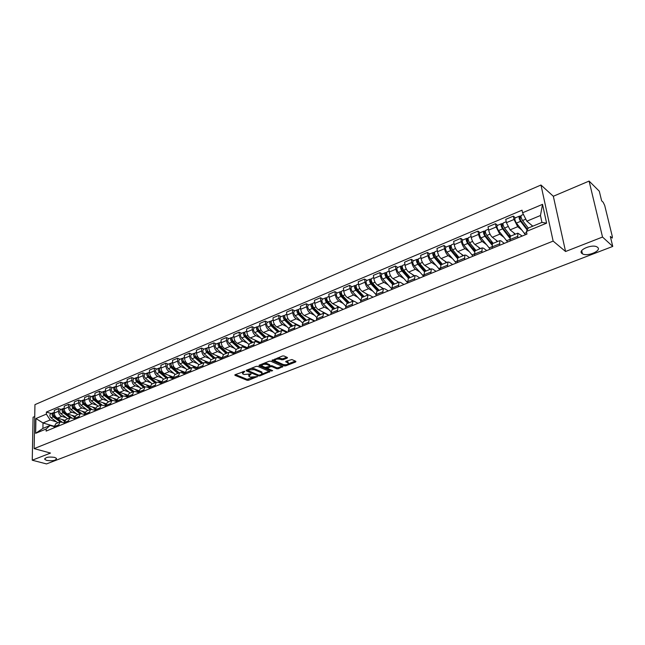 <?xml version="1.0" encoding="UTF-8"?>
<svg xmlns="http://www.w3.org/2000/svg" width="645" height="645" viewBox="0 0 645 645"><rect width="100%" height="100%" fill="white"/><g stroke="black" fill="none" stroke-linecap="round" stroke-linejoin="round"><path stroke-width="0.97" d="M244.737 371.286L235.062 374.721L234.941 375.325L247.132 380.3L248.599 380.26L257.403 376.583L250.405 377.099L248.849 376.358L251.058 373.915L244.124 374.503L243.1 374.084L242.544 373.745L244.737 371.286M581.903 253.453L582.419 253.808C587.264 256.936 601.97 250.768 597.641 247.366L597.044 246.954C592.029 243.834 577.404 250.171 581.903 253.453M46.763 460.417C52.809 461.199 56.067 460.522 56.518 458.393L54.599 457.386C48.544 456.596 45.279 457.265 44.803 459.401L46.763 460.417M287.154 358.12L287.485 357.572L283.961 355.951L282.429 355.992L272.029 360.515L284.179 365.909L285.679 365.868L295.692 361.982L295.894 361.353L291.887 359.539L286.058 361.264L285.727 361.805L288.242 363.014C288.234 364.53 286.598 365.046 283.332 364.554L275.036 360.813C275.036 359.273 276.689 358.757 279.986 359.265L282.833 359.821L287.154 358.12L287.081 357.362M553.144 241.101L565.568 251.502L602.527 237.046L612.75 246.422L46.505 463.924L32.25 460.207L50.512 453.064L34.137 448.614L553.144 241.101L540.97 185.018L34.951 404.633L34.137 448.614M257.661 366.344L256.146 366.384L246.406 370.238L246.269 370.843L258.411 375.922L259.887 375.882L269.892 371.617L257.661 366.344M259.266 365.151L269.175 361.232L270.698 361.192L282.849 366.57L278.293 368.738L276.794 368.779L271.956 366.666L270.449 366.707L267.336 368.319L272.65 370.657L271.384 371.044L259.113 365.771L259.266 365.151M602.527 237.046L589.095 181.076L599.294 191.194L601.624 200.764L603.188 202.296L604.712 205.441L612.331 236.586L612.307 238.053L610.315 236.441L612.75 246.422M34.733 416.541L33.08 417.242L32.25 460.207M589.095 181.076L553.329 196.265L540.97 185.018M55.946 423.628L54.148 426.708L54.132 427.812M66.427 417.807L61.799 416.388C59.767 415.517 58.655 413.808 58.477 411.276L54.285 413.042C54.47 415.565 55.575 417.267 57.607 418.129L64.831 420.33M54.285 413.042L54.317 410.357L58.493 408.583L61.098 409.398M58.348 426.087L59.945 421.983L64.137 422.604L64.129 423.717M58.477 411.276L58.493 408.583M65.927 419.516L64.137 422.604L68.41 420.846L69.991 417.839L74.288 418.524M71.079 405.189L68.483 404.359L64.242 406.156L64.226 408.857C64.411 411.397 65.524 413.114 67.556 413.993L74.885 416.267M68.41 421.967L68.41 420.846M76.433 413.671L71.813 412.219C69.781 411.333 68.668 409.615 68.475 407.068L68.483 404.359M76.054 415.34L74.288 418.436L74.288 419.556M81.222 400.916L78.634 400.069L74.32 401.891L74.312 404.608C74.514 407.164 75.626 408.89 77.658 409.785L85.1 412.155M78.626 417.783L80.19 413.638L84.592 414.38M86.591 409.47L81.98 407.987C79.948 407.092 78.835 405.358 78.634 402.794L78.634 400.069M86.341 411.099L84.592 414.203L84.6 415.332M91.517 396.57L88.929 395.708L84.551 397.562L84.559 400.295C84.769 402.867 85.89 404.608 87.914 405.52L95.484 407.979M89.01 413.526L90.542 409.365L95.065 410.172M96.911 405.205L92.308 403.697C90.284 402.778 89.163 401.029 88.945 398.449L88.929 395.708M96.79 406.785L95.065 409.906L95.073 411.042M101.975 392.16L99.395 391.281L94.952 393.16L94.968 395.909C95.194 398.505 96.315 400.263 98.338 401.182L106.046 403.746M99.556 409.204L101.063 405.028L105.707 405.907M107.392 400.876L102.797 399.328C100.773 398.4 99.644 396.635 99.419 394.039L99.395 391.281M107.409 402.416L105.699 405.544L105.716 406.681M112.601 387.685L110.029 386.782L105.506 388.693L105.538 391.459C105.772 394.071 106.901 395.845 108.924 396.78L116.777 399.449M110.271 404.818L111.754 400.618L113.536 400.561L116.519 401.569M118.043 396.473L113.447 394.893C111.432 393.95 110.303 392.168 110.061 389.556L110.029 386.782M118.196 397.965L116.511 401.101L116.527 402.254M123.397 383.13L120.825 382.211L116.237 384.154L116.277 386.944C116.527 389.564 117.656 391.354 119.672 392.305L127.694 395.095M121.155 400.36L122.615 396.143L124.388 396.094L127.5 397.167M128.863 391.999L124.275 390.394C122.26 389.435 121.123 387.637 120.873 385.009L120.825 382.211M129.153 393.442L127.492 396.594L127.517 397.755M134.362 378.51L131.798 377.567L127.138 379.542L127.194 382.348C127.452 384.984 128.581 386.79 130.596 387.758L138.796 390.677M132.217 395.828L133.644 391.596L135.41 391.555L138.667 392.7M139.852 387.46L135.273 385.815C133.265 384.839 132.128 383.025 131.862 380.381L131.798 377.567M140.287 388.854L138.651 392.015L138.683 393.176M145.504 373.81L142.948 372.85L138.207 374.858L138.28 377.68C138.554 380.332 139.691 382.154 141.698 383.146L150.091 386.194M143.456 391.217L144.859 386.968L146.617 386.936L150.019 388.169M151.019 382.84L146.447 381.163C144.44 380.171 143.303 378.341 143.029 375.68L142.948 372.85M151.607 384.186L149.995 387.355L150.027 388.532M156.832 369.029L154.284 368.053L149.463 370.093L149.551 372.931C149.834 375.608 150.978 377.446 152.986 378.446L161.581 381.647M154.889 386.54L156.259 382.267L158.009 382.243L161.556 383.557M162.363 378.147L157.807 376.438C155.808 375.43 154.663 373.584 154.381 370.899L154.284 368.053M163.112 379.437L161.524 382.622L161.564 383.799M168.345 364.175L165.805 363.183L160.911 365.255L161.008 368.11C161.306 370.802 162.451 372.657 164.451 373.681L173.271 377.043M166.507 381.776L167.845 377.486L169.587 377.478L173.295 378.881M173.9 373.382L169.361 371.633C167.361 370.609 166.208 368.747 165.91 366.046L165.805 363.183M174.811 374.616L173.247 377.809L173.295 378.994M180.052 359.241L177.52 358.225L172.537 360.329L172.658 363.208C172.965 365.917 174.11 367.787 176.109 368.827L185.171 372.367M178.318 376.938L179.633 372.633L181.358 372.633L185.196 374.124M185.623 368.537L181.1 366.747C179.108 365.707 177.956 363.82 177.641 361.103L177.52 358.225M186.703 369.714L185.171 372.915L185.228 374.108M191.944 354.226L189.428 353.186L184.365 355.331L184.494 358.217C184.817 360.95 185.97 362.837 187.961 363.893L197.289 367.626M190.331 372.02L191.613 367.69L193.331 367.698L197.152 369.222M197.547 363.611L193.032 361.781C191.049 360.716 189.896 358.822 189.566 356.08L189.428 353.186M191.517 354.411L191.42 354.452C190.348 355.589 190.541 357.048 192 358.822L198.829 364.715L197.297 367.94L197.354 369.142M204.046 349.122L201.538 348.066L196.386 350.243L196.54 353.146C196.87 355.895 198.031 357.806 200.015 358.878L209.625 362.829M202.546 367.013L203.796 362.667L205.497 362.683L209.303 364.24M209.673 358.596L205.174 356.733C203.191 355.653 202.03 353.734 201.691 350.977L201.538 348.066M211.1 359.652L209.625 362.877L209.689 364.086M216.349 343.938L213.85 342.85L208.617 345.067L208.778 347.994C209.133 350.759 210.294 352.686 212.269 353.783L222.186 357.959M214.978 361.918L216.188 357.556L217.881 357.588L221.67 359.176M222.001 353.508L217.518 351.598C215.543 350.493 214.382 348.558 214.027 345.784L213.85 342.85M223.613 354.492L222.17 357.725L222.243 358.942M228.87 338.657L226.379 337.553L221.05 339.802L221.235 342.753C221.606 345.535 222.767 347.478 224.734 348.598L234.965 353.017M227.62 356.741L228.79 352.364L230.475 352.404L234.248 354.024M234.538 348.324L230.08 346.373C228.112 345.252 226.943 343.293 226.572 340.504L226.379 337.553M236.344 349.243L234.933 352.484L235.014 353.71M241.601 333.288L239.126 332.159L233.708 334.449L233.909 337.416C234.288 340.213 235.457 342.189 237.416 343.317L247.978 348.002M240.488 351.469L241.617 347.075L243.286 347.123L247.035 348.784M247.293 343.051L242.851 341.06C240.891 339.915 239.722 337.94 239.335 335.126L239.126 332.159M249.301 343.906L247.922 347.155L248.011 348.389M254.557 327.829L252.098 326.676L246.583 329.006L246.801 331.99C247.196 334.811 248.373 336.795 250.325 337.948L261.233 342.922M253.574 346.107L254.67 341.689L256.323 341.753L260.056 343.454M260.274 337.69L255.847 335.65C253.904 334.489 252.727 332.489 252.324 329.659L252.098 326.676M262.483 338.472L261.136 341.729L261.233 342.971M267.74 322.266L265.288 321.089L259.677 323.459L259.919 326.459C260.33 329.305 261.507 331.312 263.45 332.489L274.359 337.593M266.901 340.649L267.949 336.214L269.594 336.287L273.303 338.02M273.48 332.231L269.078 330.143C267.143 328.958 265.958 326.942 265.538 324.096L265.288 321.089M275.899 332.933L274.593 336.206L274.697 337.448M281.156 316.614L278.721 315.405L273.012 317.824L273.27 320.839C273.706 323.701 274.883 325.733 276.818 326.926L287.654 332.143M280.462 335.086L281.47 330.635L283.099 330.732L286.783 332.498M286.92 326.676L282.542 324.548C280.615 323.339 279.43 321.299 278.995 318.428L278.721 315.405M289.557 327.305L288.291 330.579L288.404 331.836M294.813 310.85L292.403 309.616L286.582 312.083L286.864 315.115C287.315 318.001 288.5 320.049 290.419 321.266L301.183 326.604M294.273 329.434L295.241 324.959L296.845 325.064L300.506 326.878M300.602 321.025L296.248 318.84C294.33 317.614 293.144 315.558 292.685 312.664L292.403 309.616M303.464 321.573L302.231 324.854L302.36 326.12M308.721 304.988L306.319 303.731L300.401 306.238L300.699 309.294C301.167 312.196 302.36 314.26 304.271 315.502L314.954 320.96M308.342 323.669L309.253 319.178L310.842 319.299L314.478 321.154M314.526 315.268L310.205 313.035C308.294 311.785 307.109 309.705 306.633 306.794L306.319 303.731M317.622 315.728L316.437 319.025L316.566 320.299M322.879 299.022L320.5 297.732L314.47 300.28L314.792 303.36C315.276 306.278 316.469 308.375 318.372 309.64L328.982 315.212M322.661 317.8L323.524 313.293L325.104 313.43L328.708 315.324M328.708 309.406L324.411 307.125C322.516 305.851 321.323 303.747 320.831 300.82L320.5 297.732M332.046 309.785L330.901 313.083L331.046 314.365M337.303 292.943L334.94 291.621L328.797 294.217L329.144 297.321C329.643 300.256 330.845 302.376 332.731 303.666L343.253 309.366M337.246 311.825L338.061 307.302L339.617 307.447L343.196 309.39M343.148 303.44L338.883 301.102C337.004 299.804 335.803 297.676 335.295 294.725L334.94 291.621M346.736 303.722L345.639 307.036L345.793 308.326M351.993 286.751L349.646 285.396L343.39 288.049L343.761 291.161C344.285 294.128 345.486 296.265 347.357 297.579L353.621 301.078M352.114 305.738L352.871 301.191L354.411 301.36L357.959 303.344M357.862 297.369L353.629 294.967C351.759 293.644 350.558 291.5 350.025 288.525L349.646 285.396M361.708 297.555L360.652 300.868L360.821 302.166M366.957 280.438L364.627 279.059L358.257 281.752L358.652 284.897C359.192 287.88 360.394 290.04 362.256 291.379L368.303 294.862M367.263 299.53L367.964 294.975L369.48 295.152L372.995 297.176M372.85 291.177L368.65 288.718C366.795 287.372 365.586 285.195 365.03 282.204L364.627 279.059M376.962 291.266L375.954 294.588L376.132 295.894M382.203 274.012L379.897 272.601L373.407 275.351L373.826 278.503C374.39 281.51 375.6 283.695 377.438 285.066L383.396 288.605M382.695 293.201L383.348 288.629L384.839 288.831L388.314 290.903M388.113 284.872L383.952 282.357C382.114 280.978 380.905 278.777 380.332 275.762L379.897 272.601M392.507 284.856L391.741 289.5M397.739 267.457L395.458 266.014L388.838 268.812L389.282 271.997C389.878 275.02 391.088 277.229 392.91 278.624L398.812 282.252M398.433 286.759L399.021 282.163L400.489 282.381L403.931 284.501M403.673 278.438L399.553 275.867C397.723 274.456 396.514 272.238 395.917 269.199L395.458 266.014M408.35 278.317L407.648 282.978M413.574 260.782L411.325 259.298L404.576 262.16L405.044 265.361C405.657 268.409 406.874 270.642 408.688 272.061L414.517 275.778M414.477 280.188L415.001 275.576L416.444 275.81L419.847 277.987M419.54 271.892L415.453 269.247C413.647 267.812 412.429 265.571 411.808 262.507L411.325 259.298M424.507 271.658L423.87 276.334M429.723 253.969L427.498 252.461L420.621 255.372L421.121 258.589C421.757 261.66 422.967 263.926 424.765 265.377L430.521 269.175M430.836 273.48L431.295 268.86L432.714 269.11L436.076 271.335M435.706 265.216L431.658 262.507C429.876 261.04 428.659 258.774 428.014 255.686L427.498 252.461M440.987 264.861L440.422 269.554M446.187 247.027L443.994 245.479L436.971 248.446L437.503 251.695C438.165 254.783 439.382 257.073 441.156 258.556L446.848 262.442M447.517 266.643L447.912 262.007L449.307 262.273L452.629 264.555M452.193 258.403L448.194 255.63C446.421 254.138 445.203 251.832 444.534 248.736L443.994 245.479M457.789 257.936L457.297 262.644M462.981 239.948L460.812 238.36L453.653 241.391L454.217 244.657C454.902 247.777 456.12 250.083 457.877 251.598L463.489 255.581M464.545 259.669L464.868 255.017L466.23 255.307L469.504 257.637M469.004 251.461L465.053 248.615C463.303 247.091 462.086 244.761 461.385 241.633L460.812 238.36M474.938 250.865L474.518 255.581M480.114 232.724L477.977 231.103L470.673 234.191L471.261 237.481C471.979 240.617 473.196 242.955 474.93 244.503L480.469 248.583M481.912 252.558L482.162 247.882L483.492 248.196L486.717 250.583M486.161 244.382L482.25 241.456C480.525 239.9 479.3 237.545 478.582 234.401L477.977 231.103M492.425 243.649L492.095 248.389M497.585 225.355L495.481 223.694L488.031 226.847L488.66 230.152C489.394 233.321 490.619 235.691 492.337 237.263L497.779 241.44M499.633 245.294L499.81 240.609L501.117 240.94L504.285 243.391M503.656 237.167L499.802 234.151L496.126 227.008L495.481 223.694M510.284 236.288L510.026 241.036M515.419 217.841L513.356 216.131L505.753 219.348L506.406 222.678L510.09 229.87L515.452 234.159M517.725 237.884L517.822 233.176L522.216 236.046M521.515 229.797L517.709 226.701L514.025 219.469L513.356 216.131M56.566 421.886L50.181 419.959L43.005 422.959L42.925 428.409L50.117 425.442L54.148 426.635M54.172 426.264L43.005 422.959L35.918 418.532L46.359 414.114L50.181 419.959M50.117 425.442L46.158 428.998L35.652 433.319L35.918 418.532M522.571 212.777L542.534 204.336L546.597 223.162L526.417 231.458L528.263 228.056L541.937 222.412L540.462 215.503L526.836 221.187L522.571 212.777L522.039 210.189L46.384 412.05L46.359 414.114M46.158 428.998L46.126 431.094L526.957 234.103L526.417 231.458M565.568 251.502L553.329 196.265M526.836 221.187L532.818 226.177M51.261 413.542L46.384 412.05M35.652 433.319L42.925 428.409M541.937 222.412L546.597 223.162M540.462 215.503L542.534 204.336M242.431 371.81L242.48 372.826M248.736 374.447L248.785 375.454M235.449 374.568L247.059 379.325L253.429 377.373M262.104 374.003L269.142 371.27M246.777 370.093L258.814 375.172L261.04 374.681L262.047 373.076L261.531 372.762L254.267 369.69L249.462 369.811L248.051 370.633M247.962 369.617L248.035 370.432M262.007 373.044L261.451 371.77L261.531 372.762M251.018 368.416L254.194 368.69L261.451 371.77M282.115 366.223L278.205 367.747L278.293 368.738M269.908 365.892L271.868 365.675L276.713 367.779L278.205 367.747M267.183 367.215L267.312 368.021M267.417 368.376L265.297 367.465M262.273 366.167L259.604 365.014M266.869 364.457C263.611 363.965 261.983 364.465 261.975 365.965L265.216 367.432L269.513 366.304L269.836 365.78L266.869 364.457L266.788 363.458L264.176 363.208M261.846 364.135L261.91 365.151M269.642 365.199L269.683 365.683M266.788 363.458L269.594 364.683M277.374 357.991L282.744 358.814L286.775 357.225M274.867 358.983L274.964 359.975M288.226 362.837L287.775 361.781L287.864 362.788M286.356 361.152L287.775 361.781M272.666 359.854L284.09 364.909L285.735 364.82M288.339 363.804L295.313 361.095M61.791 421.894L54.349 416.42C52.922 414.864 52.801 413.518 54.003 412.389L54.107 412.34M64.371 421.193L62.065 419.492M61.759 421.886L53.608 415.888L53.164 414.211M60.13 421.903L53.285 416.863C51.85 415.316 51.729 413.969 52.93 412.84L53.575 412.719M57.873 422.838L51.02 417.815C49.592 416.259 49.471 414.92 50.673 413.792L50.786 413.743M71.514 417.686L64.258 412.276C62.823 410.704 62.702 409.349 63.887 408.221L64 408.172M74.457 417.202L72.006 415.372M71.45 417.67L63.492 411.744L63.065 410.026M70.023 417.831L63.17 412.727C61.735 411.163 61.614 409.809 62.807 408.68L63.46 408.559M67.725 418.774L60.872 413.687C59.437 412.123 59.316 410.776 60.509 409.648L60.622 409.599M81.447 413.437L74.312 408.067C72.877 406.479 72.748 405.116 73.933 403.988L74.038 403.939M84.705 413.171L82.1 411.204M73.554 407.197L73.135 407.06M81.351 413.429L73.53 407.535L73.111 405.778M80.069 413.687L73.207 408.527C71.772 406.947 71.643 405.584 72.829 404.447L73.498 404.334M77.731 414.646L70.877 409.502C69.442 407.922 69.313 406.568 70.499 405.431L70.611 405.391M91.566 409.156L84.527 403.794C83.084 402.19 82.955 400.819 84.124 399.69L84.237 399.642M95.129 409.083L92.348 406.963M83.81 402.98L83.342 402.827M91.445 409.156L83.721 403.27L83.318 401.472M90.26 409.478L83.407 404.262C81.963 402.657 81.834 401.295 83.011 400.158L83.689 400.053M87.897 410.462L81.036 405.253C79.601 403.657 79.472 402.286 80.649 401.158L80.754 401.109M105.546 403.577L105.974 403.907M101.862 404.826L94.904 399.457C93.461 397.836 93.315 396.457 94.484 395.32L94.589 395.272M105.732 404.947L102.765 402.649M94.218 398.699L93.718 398.529M101.725 404.834L94.065 398.933L93.686 397.094M100.62 405.213L93.759 399.932C92.316 398.312 92.179 396.933 93.348 395.796L94.033 395.691M98.217 406.205L91.356 400.932C89.913 399.32 89.776 397.949 90.945 396.812L91.05 396.764M116.116 399.223L116.697 399.682M112.351 400.44L105.433 395.046C103.99 393.41 103.845 392.023 104.998 390.886L105.111 390.838M116.511 400.771L113.335 398.279M104.804 394.353L104.264 394.176M112.198 400.472L104.579 394.522L104.216 392.652M111.134 400.876L104.28 395.53C102.837 393.893 102.692 392.507 103.845 391.37L104.546 391.273M108.699 401.883L101.837 396.554C100.394 394.917 100.249 393.539 101.41 392.402L101.515 392.353M126.847 394.796L127.605 395.401M127.492 396.538L124.074 393.837M123.018 395.998L116.14 390.564C114.689 388.911 114.544 387.516 115.689 386.379L115.794 386.339M115.56 389.951L114.979 389.749M122.848 396.046L115.262 390.048L114.907 388.137M121.824 396.465L114.963 391.055C113.52 389.411 113.367 388.016 114.512 386.871L115.229 386.782M119.341 397.489L112.48 392.096C111.037 390.451 110.892 389.056 112.037 387.919L112.141 387.871M137.756 390.306L138.715 391.072M138.659 392.241L134.982 389.322M133.87 391.499L127.017 386.016C125.565 384.347 125.404 382.945 126.541 381.8L126.646 381.759M126.493 385.476L125.872 385.25M133.692 391.571L126.114 385.5L125.775 383.557M132.677 391.991L125.823 386.516C124.372 384.847 124.211 383.444 125.356 382.308L126.081 382.219M130.153 393.031L123.3 387.572C121.849 385.904 121.695 384.509 122.832 383.364L122.937 383.324M148.834 385.734L150.019 386.669M150.011 387.871L146.076 384.734M144.915 386.944L138.062 381.397C136.611 379.703 136.45 378.293 137.57 377.156L137.675 377.107M137.619 380.937L136.942 380.695M144.714 387.024L137.135 380.881L136.821 378.897M143.706 387.443L136.853 381.896C135.402 380.211 135.24 378.8 136.361 377.664L137.103 377.583M141.142 388.5L134.289 382.969C132.838 381.292 132.677 379.881 133.805 378.744L133.91 378.696M160.089 381.098L161.524 382.203M161.556 383.404L157.34 380.074M156.138 382.316L149.293 376.696C147.842 374.987 147.673 373.568 148.785 372.423L148.89 372.383M148.93 376.333L148.205 376.067M155.921 382.412L148.342 376.188L148.044 374.173M154.913 382.824L148.06 377.212C146.609 375.503 146.439 374.084 147.552 372.947L148.31 372.866M152.309 383.896L145.456 378.301C144.004 376.599 143.835 375.18 144.956 374.044L145.06 373.995M171.538 376.374L173.247 377.647M173.287 378.857L168.797 375.334M167.555 377.615L160.71 371.915C159.251 370.198 159.073 368.763 160.178 367.618L160.283 367.577M160.444 371.665L159.678 371.375M167.297 377.72L159.726 371.415L159.444 369.367M166.297 378.131L159.452 372.439C158.001 370.722 157.823 369.287 158.928 368.15L159.694 368.085M163.653 379.22L156.808 373.552C155.356 371.834 155.179 370.399 156.284 369.262L156.388 369.222M183.164 371.584L185.171 372.995M184.454 373.834L180.431 370.512M179.149 372.834L172.312 367.061C170.852 365.32 170.667 363.877 171.763 362.74L171.86 362.692M172.167 366.932L171.36 366.618M178.867 372.947L171.304 366.57L171.046 364.49M177.875 373.358L171.038 367.594C169.579 365.852 169.401 364.417 170.49 363.272L171.272 363.216M175.19 374.463L168.345 368.722C166.894 366.989 166.708 365.546 167.805 364.409L167.91 364.361M194.992 366.707L197.305 368.239M195.919 368.73L192.266 365.618M190.936 367.972L184.107 362.127C182.648 360.37 182.454 358.918 183.535 357.773L183.64 357.733M185.51 361.539L184.107 362.127L183.245 361.789M190.63 368.093L183.067 361.635L182.833 359.531M189.646 368.505L182.809 362.667C181.35 360.91 181.164 359.459 182.245 358.322L183.043 358.273M186.913 369.633L180.076 363.812C178.617 362.063 178.431 360.611 179.512 359.467L179.616 359.426M207.013 361.756L209.649 363.369M207.674 363.578L204.296 360.644M202.925 363.03L196.104 357.112C194.645 355.331 194.443 353.863 195.508 352.726L195.604 352.686M196.298 357.282L195.338 356.887M202.578 363.167L195.032 356.62L194.822 354.492M201.603 363.57L194.782 357.661C193.323 355.879 193.129 354.419 194.193 353.283L195.008 353.242M209.44 363.337L209.407 362.74M219.236 356.717L222.211 358.362M221.67 358.322L222.194 358.104M215.108 357.999L208.303 352.009C206.835 350.203 206.634 348.735 207.682 347.591L207.779 347.55M219.655 358.33L216.535 355.58M221.525 357.677L219.397 356.854M208.69 352.347L207.642 351.904M214.737 358.152L207.198 351.525L207.013 349.372M213.769 358.556L206.956 352.565C205.497 350.767 205.295 349.3 206.344 348.155L207.182 348.131M210.947 359.717L204.134 353.75C202.675 351.952 202.466 350.485 203.522 349.348L203.618 349.308M221.469 358.273L221.437 357.717M231.668 351.589L234.982 353.21M234.095 353.226L234.788 352.936M227.508 352.888L220.703 346.817C219.244 344.994 219.034 343.511 220.066 342.374L220.163 342.334M231.837 352.984L228.983 350.428M233.95 352.573L232.168 352.041M221.3 347.349L220.155 346.849M227.105 353.057L219.574 346.333L219.413 344.164M226.145 353.452L219.34 347.381C217.881 345.567 217.671 344.083 218.703 342.947L219.558 342.938M223.283 354.653L216.47 348.59C215.003 346.776 214.793 345.293 215.833 344.156L215.93 344.116M233.7 353.105L233.675 352.686M244.31 346.373L247.712 348.002M246.737 348.042L247.422 347.76M240.117 347.687L233.329 341.536C231.861 339.689 231.644 338.198 232.66 337.061L232.756 337.021M244.213 347.534L241.641 345.188M246.592 347.389L245.173 347.163M234.135 342.269L232.885 341.713M239.674 347.873L232.16 341.06L232.023 338.875M238.731 348.26L231.942 342.116C230.475 340.278 230.257 338.786 231.281 337.641L232.152 337.649M235.86 349.517L229.015 343.342C227.548 341.503 227.33 340.02 228.354 338.875L228.451 338.835M257.178 341.068L260.564 342.737M259.588 342.761L260.274 342.487M252.937 342.406L246.164 336.158C244.705 334.295 244.471 332.796 245.479 331.659L245.576 331.619M256.799 341.971L254.517 339.859M259.443 342.108L258.556 342.285M247.204 337.117L245.85 336.497M252.469 342.6L244.971 335.69L244.858 333.489M251.534 342.987L244.753 336.755C243.294 334.892 243.06 333.392 244.068 332.248L244.963 332.28M248.664 344.309L241.778 337.996C240.319 336.142 240.085 334.642 241.101 333.505L241.19 333.465M270.263 335.674L273.633 337.375M272.674 337.4L273.351 337.117M265.99 337.021L259.234 330.692C257.766 328.813 257.532 327.297 258.516 326.16L258.613 326.12M269.594 336.287L267.619 334.441M260.507 331.893L259.04 331.208M272.521 336.73L271.819 337.021M265.482 337.23L258 330.232L257.919 328.023M264.555 337.609L257.798 331.296C256.331 329.41 256.097 327.902 257.081 326.765L258 326.805M261.717 339.028L254.767 332.562C253.3 330.683 253.066 329.176 254.057 328.039L254.154 327.999M272.787 337.351L272.738 336.835M283.582 330.184L286.936 331.917M285.985 331.933L286.654 331.659M279.269 331.546L272.529 325.128C271.061 323.226 270.819 321.702 271.787 320.565L271.876 320.525M282.679 330.571L280.954 328.918M274.061 326.588L272.472 325.822M285.832 331.264L285.13 331.554M278.729 331.772L271.263 324.677L271.214 322.46M277.81 332.151L271.069 325.741C269.602 323.838 269.36 322.315 270.328 321.178L271.287 321.21M275.012 333.683L267.981 327.031C266.522 325.136 266.272 323.613 267.248 322.476L267.344 322.436M285.896 331.909L285.832 331.272M297.135 324.596L298.627 325.943M299.53 326.378L300.191 326.104M299.457 326.354L300.473 326.37M292.782 325.975L286.066 319.469C284.598 317.542 284.34 316.01 285.292 314.873L285.38 314.833M296.103 324.83L294.523 323.298M287.855 321.202L286.146 320.363M299.99 326.185L298.7 325.983M292.201 326.217L284.759 319.017L284.743 316.808M291.298 326.588L284.574 320.089C283.115 318.162 282.857 316.631 283.808 315.494L284.8 315.51M288.573 328.273L281.438 321.404C279.97 319.485 279.72 317.953 280.68 316.816L280.769 316.776M299.224 326.241L299.175 325.781M310.93 318.904L311.858 319.815M313.494 320.646L313.97 320.452M313.768 320.791L314.389 320.67M306.544 320.299L299.836 313.704C298.377 311.753 298.111 310.205 299.038 309.076L299.135 309.036M309.818 319.041L308.342 317.582M301.916 315.744L300.078 314.816M313.559 320.621L312.68 320.234M305.923 320.557L298.498 313.26L298.119 311.043L298.522 311.059M305.029 320.92L298.329 314.341C296.861 312.39 296.595 310.842 297.53 309.713L298.562 309.713M302.4 322.79L295.128 315.671C293.668 313.728 293.402 312.188 294.346 311.051L294.434 311.011M298.466 310.285L298.417 309.777M324.983 313.115L325.507 313.647M320.549 314.526L313.865 307.834C312.406 305.859 312.132 304.303 313.043 303.166L313.131 303.134M323.83 313.188L322.411 311.761M319.888 314.8L312.486 307.399L312.099 305.158L312.543 305.182M316.244 310.213L314.268 309.181M319.009 315.155L312.325 308.479C310.866 306.504 310.592 304.956 311.503 303.819L312.567 303.811M316.502 317.235L309.076 309.842C307.609 307.875 307.334 306.319 308.254 305.19L308.342 305.15M311.866 305.472L312.519 305.198L312.382 303.892M334.811 308.641L328.152 301.86C326.692 299.861 326.402 298.288 327.297 297.16L327.386 297.119M338.133 307.27L336.73 305.835M334.102 308.931L326.733 301.425L326.33 299.175L326.822 299.183M330.845 304.601L328.732 303.456M333.239 309.294L326.588 302.513C325.12 300.514 324.838 298.949 325.733 297.821L326.838 297.805M330.901 311.632L323.274 303.9C321.807 301.908 321.524 300.344 322.427 299.216L322.516 299.175M326.104 299.482L326.741 299.216L326.596 297.901M349.332 302.658L342.705 295.765C341.245 293.741 340.947 292.169 341.818 291.04L341.898 291M352.726 301.255L351.323 299.796M348.582 302.965L341.245 295.346L340.818 293.08L341.366 293.064M345.728 298.909L343.471 297.651M347.736 303.311L341.108 296.434C339.641 294.418 339.351 292.838 340.221 291.709L341.366 291.677M345.591 305.964L337.73 297.853C336.271 295.837 335.972 294.257 336.851 293.128L336.94 293.096M340.608 293.386L341.229 293.12L341.076 291.798M364.127 296.555L357.524 289.565C356.064 287.517 355.758 285.928 356.604 284.8L356.693 284.767M367.586 295.128L366.183 293.644M363.337 296.877L356.024 289.154L355.589 286.872L356.185 286.832M360.91 293.144L358.491 291.758M362.506 297.224L355.895 290.25C354.436 288.202 354.129 286.614 354.984 285.485L356.169 285.445M360.603 300.248L352.46 291.685C351.001 289.645 350.695 288.057 351.549 286.936L351.638 286.896M355.379 287.178L355.992 286.912L355.83 285.59M379.204 290.339L372.633 283.252C371.173 281.172 370.851 279.575 371.673 278.447L371.762 278.414M382.719 288.887L381.324 287.372M378.357 290.685L371.085 282.841L370.633 280.543L371.278 280.486M376.39 287.307L373.802 285.775M375.946 294.499L367.465 285.404C366.005 283.34 365.691 281.744 366.521 280.615L366.61 280.583M377.543 291.024L370.972 283.945C369.512 281.873 369.198 280.269 370.02 279.148L371.254 279.083M370.423 280.849L371.028 280.591L370.851 279.253M394.555 284.01L388.016 276.81C386.565 274.706 386.234 273.093 387.032 271.972L387.113 271.94M398.142 282.526L396.748 280.986M393.668 284.372L386.428 276.415L385.96 274.093L386.661 274.02M392.184 281.397L389.427 279.704M391.62 288.654L382.759 279.011C381.3 276.915 380.977 275.31 381.784 274.19L381.864 274.149M392.87 284.703L386.331 277.519C384.872 275.415 384.541 273.803 385.339 272.682L386.621 272.609M385.758 274.399L386.355 274.149L386.161 272.803M410.204 277.552L403.706 270.247C402.254 268.118 401.908 266.49 402.682 265.377L402.762 265.337M413.864 276.044L412.469 274.472M409.269 277.939L402.069 269.86L401.577 267.522L402.343 267.425M408.301 275.415L405.358 273.553M407.6 282.655L398.344 272.488C396.885 270.368 396.546 268.747 397.328 267.627L397.409 267.594M408.487 278.261L401.98 270.964C400.529 268.844 400.19 267.215 400.964 266.103L402.286 266.014M401.392 267.828L401.972 267.586L401.771 266.232M426.16 270.973L419.693 263.555C418.242 261.394 417.887 259.766 418.637 258.645L418.71 258.613M429.884 269.441L428.498 267.836M425.168 271.384L418.016 263.176L417.509 260.822L418.323 260.709M424.757 269.368L421.62 267.312M423.733 276.391L414.227 265.845C412.776 263.692 412.429 262.064 413.179 260.951L413.26 260.911M424.41 271.698L417.936 264.289C416.485 262.136 416.138 260.499 416.88 259.387L418.258 259.282M417.323 261.128L417.887 260.894L417.678 259.524M442.422 264.273L435.996 256.734C434.553 254.549 434.182 252.896 434.899 251.792L434.98 251.76M446.219 262.7L444.84 261.072M441.382 264.7L434.27 256.363L433.746 253.993L434.625 253.856M441.567 263.265L438.213 260.991M439.874 269.779L430.425 259.064C428.973 256.887 428.611 255.243 429.336 254.13L429.417 254.098M440.664 265.039L434.206 257.484C432.763 255.299 432.392 253.654 433.109 252.542L434.537 252.421M433.569 254.299L434.117 254.066L433.892 252.695M459.006 257.428L452.629 249.776C451.186 247.559 450.807 245.898 451.492 244.794L451.565 244.761M462.884 255.831L461.498 254.17M457.91 257.887L450.847 249.422L450.299 247.027L451.242 246.866M458.732 257.105L455.16 254.59M456.321 263.039L446.945 252.155C445.493 249.954 445.123 248.293 445.816 247.188L445.888 247.156M457.297 258.322L450.799 250.542C449.355 248.325 448.976 246.672 449.662 245.56L451.137 245.422M450.129 247.333L450.67 247.108L450.436 245.721M475.921 250.453L469.584 242.681C468.149 240.432 467.754 238.763 468.407 237.658L468.48 237.634M479.872 248.825L478.493 247.132M474.768 250.937L467.754 242.335L467.19 239.924L468.197 239.738M475.76 250.526L472.463 248.115M473.099 256.17L463.787 245.108C462.344 242.875 461.957 241.206 462.626 240.101L462.699 240.069M474.317 251.534L467.722 243.463C466.279 241.222 465.892 239.545 466.545 238.448L468.076 238.287M467.028 240.23L467.544 240.013L467.303 238.618M493.175 243.342L486.886 235.441C485.451 233.167 485.048 231.482 485.669 230.386L485.741 230.354M497.206 241.681L495.828 239.948M492.03 243.939L485 235.103L484.419 232.684L485.491 232.466M492.724 243.528L490.152 241.577M490.208 249.155L480.968 237.916C479.533 235.651 479.13 233.974 479.767 232.869L479.84 232.845M491.732 244.697L484.984 236.239C483.548 233.966 483.145 232.281 483.774 231.184L485.354 231.007M484.266 232.982L484.766 232.772L484.508 231.37M510.776 236.086L504.543 228.056C503.116 225.742 502.689 224.049 503.285 222.96L503.35 222.928M514.887 234.385L513.517 232.611M509.727 236.908L502.6 227.733L501.995 225.29L503.14 225.041M510.05 236.409L508.228 234.974M507.655 242.004L498.504 230.579C497.077 228.282 496.658 226.589 497.255 225.5L497.327 225.468M509.574 237.828L502.6 228.862C501.173 226.564 500.754 224.863 501.342 223.775L502.987 223.581M501.85 225.589L502.334 225.379L502.06 223.968M528.263 228.056L522.563 220.509C521.136 218.171 520.7 216.462 521.257 215.382L521.321 215.349M532.464 226.322L531.577 225.129M527.529 229.402L520.555 220.203L519.934 217.744L521.152 217.47M527.683 229.12L526.707 228.322M525.465 234.707L516.403 223.089C514.976 220.767 514.541 219.058 515.105 217.97L515.178 217.946M527.183 230.047L520.579 221.34C519.16 219.01 518.725 217.3 519.281 216.212L520.983 216.002M519.797 218.042L520.265 217.841L519.975 216.422M496.126 227.008L488.66 230.152M478.582 234.401L471.261 237.481M461.385 241.633L454.217 244.657M444.534 248.736L437.503 251.695M428.014 255.686L421.121 258.589M411.808 262.507L405.044 265.361M395.917 269.199L389.282 271.997M380.332 275.762L373.826 278.503M365.03 282.204L358.652 284.897M350.025 288.525L343.761 291.161M335.295 294.725L329.144 297.321M320.831 300.82L314.792 303.36M306.633 306.794L300.699 309.294M292.685 312.664L286.864 315.115M278.995 318.428L273.27 320.839M265.538 324.096L259.919 326.459M252.324 329.659L246.801 331.99M239.335 335.126L233.909 337.416M226.572 340.504L221.235 342.753M214.027 345.784L208.778 347.994M201.691 350.977L196.54 353.146M189.566 356.08L184.494 358.217M177.641 361.103L172.658 363.208M165.91 366.046L161.008 368.11M154.381 370.899L149.551 372.931M143.029 375.68L138.28 377.68M131.862 380.381L127.194 382.348M120.873 385.009L116.277 386.944M110.061 389.556L105.538 391.459M99.419 394.039L94.968 395.909M88.945 398.449L84.559 400.295M78.634 402.794L74.312 404.608M68.475 407.068L64.226 408.857M514.025 219.469L506.406 222.678M517.709 226.701L510.09 229.87M499.802 234.151L492.337 237.263M499.367 243.923L491.837 247.011M482.25 241.456L474.93 244.503M481.662 251.187L474.277 254.227M465.053 248.615L457.877 251.598M464.303 258.314L457.063 261.289M448.194 255.63L441.156 258.556M447.299 265.297L440.204 268.215M431.658 262.507L424.765 265.377M430.618 272.142L423.668 275.004M415.453 269.247L408.688 272.061M414.275 278.858L407.455 281.655M399.553 275.867L392.91 278.624M398.239 285.437L391.555 288.186M383.952 282.357L377.438 285.066M382.517 291.895L375.954 294.588M368.65 288.718L362.256 291.379M367.094 298.224L360.652 300.868M353.629 294.967L347.357 297.579M351.96 304.44L345.639 307.036M338.883 301.102L332.731 303.666M337.101 310.535L330.901 313.083M324.411 307.125L318.372 309.64M322.524 316.526L316.437 319.025M310.205 313.035L304.271 315.502M308.213 322.403L302.231 324.854M296.248 318.84L290.419 321.266M294.16 328.168L288.291 330.579M282.542 324.548L276.818 326.926M280.357 333.836L274.593 336.206M269.078 330.143L263.45 332.489M266.796 339.399L261.136 341.729M255.847 335.65L250.325 337.948M253.485 344.865L247.922 347.155M242.851 341.06L237.416 343.317M240.4 350.243L234.933 352.484M230.08 346.373L224.734 348.598M227.54 355.516L222.17 357.725M217.518 351.598L212.269 353.783M214.906 360.708L209.625 362.877M205.174 356.733L200.015 358.878M202.482 365.804L197.297 367.94M193.032 361.781L187.961 363.893M190.275 370.819L185.171 372.915M181.1 366.747L176.109 368.827M178.27 375.745L173.247 377.809M169.361 371.633L164.451 373.681M166.458 380.598L161.524 382.622M157.807 376.438L152.986 378.446M154.848 385.363L149.995 387.355M146.447 381.163L141.698 383.146M143.424 390.056L138.651 392.015M135.273 385.815L130.596 387.758M132.193 394.667L127.492 396.594M124.275 390.394L119.672 392.305M121.131 399.207L116.511 401.101M113.447 394.893L108.924 396.78M110.255 403.673L105.699 405.544M102.797 399.328L98.338 401.182M99.548 408.067L95.065 409.906M92.308 403.697L87.914 405.52M89.002 412.397L84.592 414.203M81.98 407.987L77.658 409.785M78.626 416.654L74.288 418.436M71.813 412.219L67.556 413.993M61.799 416.388L57.607 418.129M58.356 424.982L54.148 426.708M517.451 236.497L509.752 239.658M243.471 371.399L243.52 372.157M250.921 373.874L250.953 374.342M249.784 374.036L249.841 374.777M257.145 376.47L257.186 376.93M248.527 379.284L248.599 380.26M247.059 379.325L247.132 380.3M234.901 374.801L234.941 375.325M244.608 371.246L244.649 371.714M269.513 371.423L269.57 372.125M259.83 375.148L259.887 375.882M258.339 374.963L258.411 375.922M246.237 370.319L246.269 370.843M248.212 369.521L248.269 370.278M254.194 368.69L254.267 369.69M249.405 369.053L249.462 369.811M282.454 366.368L282.518 367.094M276.713 367.779L276.794 368.779M271.868 365.675L271.956 366.666M270.368 365.707L270.449 366.707M267.594 367.053L267.651 367.803M271.303 370.053L271.384 371.044M259.072 365.247L259.113 365.771M282.744 358.814L282.833 359.821M281.22 358.846L281.309 359.854M279.898 358.257L279.986 359.265M285.824 361.385L285.864 361.893M295.628 361.232L295.692 361.982M285.59 364.877L285.679 365.868M284.09 364.909L284.179 365.909M272.134 360.087L272.182 360.611M54.349 416.42L55.156 416.081M51.02 417.815L53.285 416.863M64.258 412.276L65.105 411.921M60.872 413.687L63.17 412.727M84.124 414.235L84.6 414.034M74.312 408.067L75.207 407.696M70.877 409.502L73.207 408.527M94.468 409.978L95.065 409.736M84.527 403.794L85.463 403.399M81.036 405.253L83.407 404.262M104.982 405.665L105.699 405.366M94.904 399.457L95.879 399.045M91.356 400.932L93.759 399.932M115.657 401.279L116.511 400.932M105.433 395.046L106.465 394.611M101.837 396.554L104.28 395.53M126.509 396.828L127.388 396.465M116.14 390.564L117.221 390.112M112.48 392.096L114.963 391.055M137.53 392.297L138.304 391.983M127.017 386.016L128.145 385.541M123.3 387.572L125.823 386.516M148.729 387.701L149.39 387.427M138.062 381.397L139.239 380.897M134.289 382.969L136.853 381.896M160.113 383.025L160.653 382.799M149.293 376.696L150.527 376.18M145.456 378.301L148.06 377.212M171.683 378.276L172.11 378.099M160.71 371.915L161.992 371.383M156.808 373.552L159.452 372.439M172.312 367.061L173.65 366.505M168.345 368.722L171.038 367.594M180.076 363.812L182.809 362.667M196.104 357.112L197.564 356.5M192 358.822L194.782 357.661M208.303 352.009L209.819 351.372M204.134 353.75L206.956 352.565M220.703 346.817L222.291 346.155M219.01 344.511L219.429 344.333M216.47 348.59L219.34 347.381M233.329 341.536L234.974 340.842M231.595 339.222L232.047 339.036M229.015 343.342L231.942 342.116M246.164 336.158L247.882 335.44M244.391 333.844L244.874 333.634M241.778 337.996L244.753 336.755M259.234 330.692L261.015 329.95M257.411 328.361L257.936 328.144M254.767 332.562L257.798 331.296M272.529 325.128L274.383 324.354M270.666 322.79L271.222 322.556M267.981 327.031L271.069 325.741M286.066 319.469L287.993 318.662M284.155 317.122L284.751 316.872M281.438 321.404L284.574 320.089M299.836 313.704L301.844 312.865M297.885 311.35L298.522 311.084M295.128 315.671L298.329 314.341M313.865 307.834L315.953 306.964M309.076 309.842L312.325 308.479M328.152 301.86L330.321 300.949M323.274 303.9L326.588 302.513M342.705 295.765L344.954 294.829M337.73 297.853L341.108 296.434M357.524 289.565L359.862 288.589M352.46 291.685L355.895 290.25M372.633 283.252L375.051 282.236M367.465 285.404L370.972 283.945M388.016 276.81L390.539 275.754M391.12 288.154L391.531 287.984M382.759 279.011L386.331 277.519M403.706 270.247L406.318 269.15M406.664 281.776L407.43 281.462M398.344 272.488L401.98 270.964M419.693 263.555L422.41 262.418M422.499 275.27L423.636 274.802M414.227 265.845L417.936 264.289M435.996 256.734L438.81 255.557M438.648 268.634L440.172 268.014M430.425 259.064L434.206 257.484M452.629 249.776L455.547 248.551M455.104 261.878L457.031 261.088M446.945 252.155L450.799 250.542M469.584 242.681L472.616 241.415M471.89 254.985L474.236 254.017M463.787 245.108L467.722 243.463M486.886 235.441L490.031 234.127M489.015 247.954L491.796 246.809M480.968 237.916L484.984 236.239M504.543 228.056L507.8 226.685M506.486 240.779L509.719 239.448M498.504 230.579L502.6 228.862M522.563 220.509L525.812 219.155M524.304 233.458L526.634 232.506M516.403 223.089L520.579 221.34M581.693 250.639L582.419 253.808M517.822 233.176L510.155 236.344M59.945 421.983L55.744 423.717M69.991 417.839L65.717 419.605M80.19 413.638L75.852 415.42M90.542 409.365L86.14 411.179M101.063 405.028L96.589 406.874M111.754 400.618L107.207 402.496M122.615 396.143L117.995 398.046M133.644 391.596L128.96 393.531M144.859 386.968L140.094 388.935M156.259 382.267L151.414 384.267M167.845 377.486L162.919 379.518M179.633 372.633L174.618 374.697M191.613 367.69L186.518 369.795M203.796 362.667L198.612 364.804M216.188 357.556L210.915 359.733M228.79 352.364L223.428 354.573M241.617 347.075L236.167 349.324M254.67 341.689L249.115 343.978M267.949 336.214L262.305 338.544M281.47 330.635L275.721 333.005M295.241 324.959L289.379 327.378M309.253 319.178L303.295 321.637M323.524 313.293L317.453 315.8M338.061 307.302L331.877 309.85M352.871 301.191L346.575 303.795M367.964 294.975L361.547 297.619M383.348 288.629L376.801 291.33M399.021 282.163L392.353 284.913M415.001 275.576L408.204 278.382M431.295 268.86L424.362 271.714M447.912 262.007L440.841 264.918M464.868 255.017L457.652 257.992M482.162 247.882L474.801 250.921M499.81 240.609L492.296 243.705M44.811 458.514L44.803 459.401M261.967 372.084L262.047 373.076M269.747 364.78L269.836 365.78M288.154 362.014L288.242 363.014M50.673 413.792L52.93 412.84M60.509 409.648L62.807 408.68M70.499 405.431L72.829 404.447M84.124 399.69L84.559 399.505M80.649 401.158L83.011 400.158M94.484 395.32L94.96 395.119M90.945 396.812L93.348 395.796M104.998 390.886L105.53 390.66M101.41 392.402L103.845 391.37M115.689 386.379L116.269 386.137M112.037 387.919L114.512 386.871M126.541 381.8L127.178 381.534M122.832 383.364L125.356 382.308M137.57 377.156L138.264 376.865M133.805 378.744L136.361 377.664M148.785 372.423L149.527 372.109M144.956 374.044L147.552 372.947M160.178 367.618L160.976 367.287M156.284 369.262L158.928 368.15M171.763 362.74L172.618 362.377M167.805 364.409L170.49 363.272M183.535 357.773L184.454 357.386M179.512 359.467L182.245 358.322M195.508 352.726L196.491 352.307M191.42 354.452L194.193 353.283M207.682 347.591L208.73 347.147M203.522 349.348L206.344 348.155M220.066 342.374L221.187 341.898M215.833 344.156L218.703 342.947M232.66 337.061L233.853 336.561M228.354 338.875L231.281 337.641M245.479 331.659L246.737 331.127M241.101 333.505L244.068 332.248M258.516 326.16L259.846 325.596M254.057 328.039L257.081 326.765M271.787 320.565L273.198 319.968M267.248 322.476L270.328 321.178M285.292 314.873L286.783 314.244M280.68 316.816L283.808 315.494M299.038 309.076L300.61 308.407M294.346 311.051L297.53 309.713M313.043 303.166L314.695 302.473M308.254 305.19L311.503 303.819M327.297 297.16L329.039 296.426M322.427 299.216L325.733 297.821M341.818 291.04L343.648 290.266M336.851 293.128L340.221 291.709M356.604 284.8L358.531 283.985M351.549 286.936L354.984 285.485M371.673 278.447L373.705 277.592M366.521 280.615L370.02 279.148M387.032 271.972L389.161 271.077M381.784 274.19L385.339 272.682M402.682 265.377L404.915 264.434M397.328 267.627L400.964 266.103M418.637 258.645L420.975 257.661M413.179 260.951L416.88 259.387M434.899 251.792L437.35 250.76M429.336 254.13L433.109 252.542M451.492 244.794L454.056 243.713M445.816 247.188L449.662 245.56M468.407 237.658L471.092 236.53M462.626 240.101L466.545 238.448M485.669 230.386L488.475 229.201M479.767 232.869L483.774 231.184M503.285 222.96L506.22 221.719M497.255 225.5L501.342 223.775M521.257 215.382L523.426 214.463M515.105 217.97L519.281 216.212"/></g></svg>
